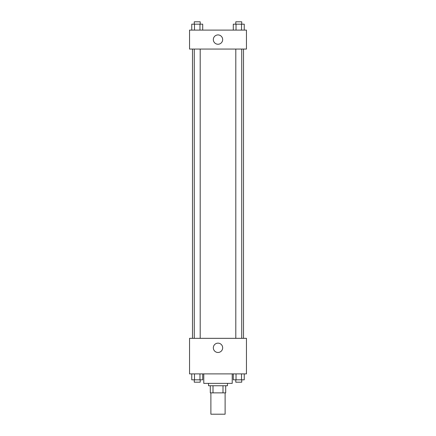 <?xml version="1.0" encoding="UTF-8"?>
<svg xmlns="http://www.w3.org/2000/svg" width="436" height="436" viewBox="0 0 436 436"><rect width="100%" height="100%" fill="white"/><g stroke="black" fill="none" stroke-linecap="round" stroke-linejoin="round"><path stroke-width="0.65" d="M210.888 392.863L210.888 414.2L225.112 414.2L225.112 392.863M222.992 385.746L222.992 392.863L210.294 392.863L210.294 385.746M222.992 392.863L225.706 392.863L225.706 385.746L225.706 392.863M227.483 383.375L227.483 385.746L208.517 385.746L208.517 383.375M213.008 385.746L213.008 392.863M203.775 373.892L203.775 383.375L232.225 383.375L232.225 373.892M246.454 373.892L189.546 373.892L189.546 338.331L246.454 338.331L246.454 373.892M218 352.473A4.66 4.66 0 0 1 213.962 345.481A4.66 4.66 0 0 1 222.038 345.481A4.66 4.66 0 0 1 218 352.473M243.511 49.066L243.511 338.331M235.805 338.331L235.805 49.066M200.195 49.066L200.195 338.331M246.454 49.066L189.546 49.066L189.546 30.1L246.454 30.1L246.454 49.066M222.66 39.583A4.66 4.66 0 0 1 215.667 43.622A4.66 4.66 0 0 1 215.667 35.545A4.66 4.66 0 0 1 222.66 39.583M244.247 30.1L244.247 24.171L233.293 24.171L233.293 30.1M241.506 24.171L241.506 30.1M236.034 24.171L236.034 30.1M235.805 24.171L235.805 21.8L241.735 21.8L241.735 24.171M202.707 30.1L202.707 24.171L191.753 24.171L191.753 30.1M199.966 24.171L199.966 30.1M194.494 24.171L194.494 30.1M194.265 24.171L194.265 21.8L200.195 21.8L200.195 24.171M244.247 373.892L244.247 379.821L233.293 379.821L233.293 373.892M241.506 373.892L241.506 379.821M236.034 373.892L236.034 379.821M241.735 379.821L241.735 382.192L235.805 382.192L235.805 379.821M202.707 373.892L202.707 379.821L191.753 379.821L191.753 373.892M199.966 373.892L199.966 379.821M194.494 373.892L194.494 379.821M200.195 379.821L200.195 382.192L194.265 382.192L194.265 379.821M192.489 49.066L192.489 338.331M241.735 338.331L241.735 49.066M194.265 49.066L194.265 338.331"/></g></svg>
